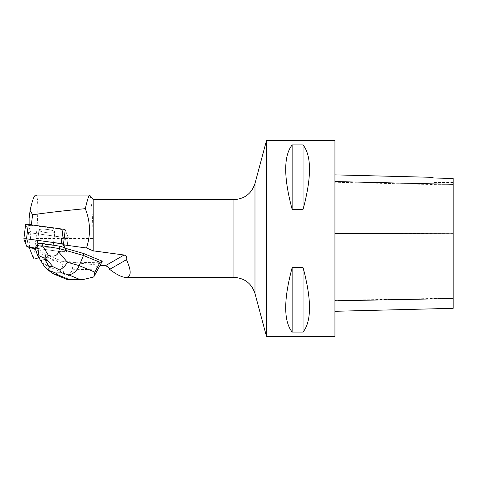 <?xml version="1.0" encoding="UTF-8"?>
<svg xmlns="http://www.w3.org/2000/svg" width="477" height="477" viewBox="0 0 477 477"><rect width="100%" height="100%" fill="white"/><g stroke="black" fill="none" stroke-linecap="round" stroke-linejoin="round"><path stroke-width="0.36" stroke-dasharray="2.38 1.79" d="M41.308 229.21A8.02 1.628 -172.9 0 0 38.971 230.051A8.02 1.628 -172.9 0 0 46.734 232.651A8.02 1.628 -172.9 0 0 54.891 232.019A8.02 1.628 -172.9 0 0 50.079 229.902A8.02 1.628 -172.9 0 0 41.308 229.21M65.236 229.908L68.223 237.409A2.468 0.501 7.1 0 1 68.235 237.463A2.468 0.501 7.1 0 1 65.564 237.641L30.856 232.889A2.468 0.501 7.1 0 1 28.632 232.162L25.639 224.661L23.856 239.06M100.23 265.29L75.712 262.791L75.527 262.362L62.588 260.973L62.398 261.366L45.726 254.479L38.082 248.982L38.136 248.523L63.781 252.035A2.468 0.501 -172.9 0 0 66.452 251.862A2.468 0.501 -172.9 0 0 66.44 251.808L63.477 244.367L66.357 251.588L60.674 251.612L35.614 248.183L63.781 252.035A2.468 0.501 -172.9 0 0 66.452 251.862A2.468 0.501 -172.9 0 0 66.44 251.808L64.729 248.1M39.531 243.61A8.02 1.628 -172.9 0 0 37.194 244.451A8.02 1.628 -172.9 0 0 44.951 247.05A8.02 1.628 -172.9 0 0 53.108 246.418A8.02 1.628 -172.9 0 0 48.296 244.302A8.02 1.628 -172.9 0 0 39.531 243.61M31.345 224.852L31.285 225.329L65.26 229.98L68.223 237.415A2.468 0.501 -172.9 0 1 68.235 237.474A2.468 0.501 -172.9 0 1 65.564 237.647L63.781 252.035L65.564 237.647L31.148 232.937L29.121 227.851L29.121 218.317M29.365 247.324L31.148 232.937M38.082 248.982L35.56 248.636M46.931 229.401A8.026 1.628 -172.9 0 0 38.965 230.057A8.026 1.628 -172.9 0 0 46.734 232.657A8.026 1.628 -172.9 0 0 54.897 232.031A8.026 1.628 -172.9 0 0 50.306 229.956A8.026 1.628 -172.9 0 0 46.931 229.401M37.158 245.089L37.212 244.629A8.026 1.628 -172.9 0 0 45.393 247.104A8.026 1.628 -172.9 0 0 53.114 246.418A8.026 1.628 -172.9 0 0 48.523 244.349M45.303 243.813A8.026 1.628 -172.9 0 0 37.617 244.003M62.398 261.366L33.468 258.212L36.043 238.5C37.248 226.301 37.832 215.825 37.784 207.06C37.689 199.237 37.033 195.236 35.817 195.057M75.712 262.791L99.061 262.207C100.939 262.147 102.018 261.915 102.299 261.497M92.961 264.61L92.961 238.5C92.932 226.289 92.49 215.807 91.632 207.06C90.839 199.243 90.159 195.242 89.593 195.057M31.285 225.329L29.121 225.514L29.121 227.851M29.121 225.514L29.121 224.548M266.5 336.494L266.5 140.506M334.937 336.494L334.937 140.506M292.162 267.585L303.05 267.585C311.654 299.622 311.654 321.116 303.05 332.075L292.162 332.075C283.559 321.116 283.559 299.622 292.162 267.585L292.162 332.075M292.162 144.925L303.05 144.925C311.654 155.884 311.654 177.378 303.05 209.415L292.162 209.415C283.559 177.378 283.559 155.884 292.162 144.925L292.162 209.415M334.937 233.641L334.937 311.29L334.937 233.641M453.15 308.321L453.15 178.511L433.086 178.064L433.086 177.349M303.05 267.585L303.05 332.075M303.05 144.925L303.05 209.415M93.2 264.562L93.2 199.613M35.483 249.25L45.482 256.441L45.726 254.479M38.136 248.523L35.781 246.83M94.291 276.171L95.299 272.301L95.251 269.189L99.061 262.207M52.333 273.094C50.133 271.479 48.672 269.255 47.944 266.428L63.536 272.868L62.117 263.316L64.586 261.795L62.588 260.973M62.117 263.316L45.482 256.441L47.944 266.428L43.037 262.899L44.474 266.577M75.527 262.362L71.675 262.457L72.754 269.755L66.917 277.668L67.501 279.671M64.586 261.795L71.675 262.457M63.536 272.868L66.917 277.668M68.223 237.415L66.44 251.808L68.223 237.409M28.632 232.162L26.849 246.561M29.073 247.283L30.856 232.889M36.043 238.5L92.961 238.5M453.15 298.125L334.937 300.397M453.15 233.384L334.937 233.897M453.15 185.01L334.937 182.238M233.951 199.613L233.951 277.387M254.986 183.472L254.986 293.528M37.784 207.06L91.632 207.06M72.754 269.755L95.251 269.189M36.395 252.44L43.037 262.899M68.235 237.463L66.452 251.862L68.235 237.474M37.128 244.904L38.965 230.057L37.194 244.451M53.114 246.418L54.897 232.031L53.108 246.418M453.15 182.506L433.086 182.506"/><path stroke-width="0.72" d="M25.639 224.661A2.468 0.501 7.1 0 1 25.633 224.607A2.468 0.501 7.1 0 1 28.298 224.434L63.012 229.187A2.468 0.501 7.1 0 1 65.236 229.908L63.453 244.307A2.468 0.501 -172.9 0 0 61.229 243.586L26.515 238.834A2.468 0.501 -172.9 0 0 23.85 239.007A2.468 0.501 -172.9 0 0 23.856 239.06L26.849 246.561A2.468 0.501 -172.9 0 0 29.073 247.283L35.614 248.183L26.849 246.561L25.18 242.382L26.265 238.798L55.249 242.763L63.453 244.307M35.56 248.636L29.312 247.778L29.365 247.324M31.345 224.852L32.591 214.763C48.07 212.575 65.647 210.542 85.305 208.664C90.451 221.775 90.839 234.875 86.474 247.98L63.423 244.82L64.729 248.1L83.713 253.525L102.293 261.205L100.098 262.362L94.792 272.087L79.206 265.641C76.66 271.163 73.136 274.233 68.622 274.841L78.651 278.991L83.91 279.367L93.748 276.994L94.792 272.087M63.423 244.82L65.26 229.98M37.564 244.457A8.026 1.628 -172.9 0 0 37.128 244.904A8.026 1.628 -172.9 0 0 37.158 245.089L37.921 243.538L42.894 243.413L48.469 244.802A8.026 1.628 -172.9 0 0 45.249 244.266M83.713 253.525L83.469 255.487L59.524 248.648L59.822 246.227L48.523 244.349L48.469 244.802M33.468 258.212L29.312 247.778M93.748 276.994L102.293 261.205M100.23 265.29L105.292 265.808C107.885 266.422 109.34 267.603 109.65 269.356C116.579 274.621 121.951 277.298 125.761 277.387C131.36 276.964 131.592 271.067 126.465 259.691C127.27 257.461 126.471 255.899 124.08 255.01L93.2 250.842L86.474 247.98M29.121 224.548L29.121 218.317L30.099 210.411L32.591 214.763M266.5 238.5L266.5 336.494L334.937 336.494L334.937 140.506L266.5 140.506L266.5 238.5M292.162 209.415L303.05 209.415C311.654 177.378 311.654 155.884 303.05 144.925L292.162 144.925C283.559 155.884 283.559 177.378 292.162 209.415L292.162 144.925M292.162 332.075L303.05 332.075C311.654 321.116 311.654 299.622 303.05 267.585L292.162 267.585C283.559 299.622 283.559 321.116 292.162 332.075L292.162 267.585M334.937 174.88L433.086 177.349L433.086 177.981L453.15 178.428L453.15 308.321L334.937 311.29M303.05 209.415L303.05 144.925M303.05 332.075L303.05 267.585M233.951 199.613C244.594 198.969 251.606 193.59 254.986 183.472L254.986 293.528C251.606 283.41 244.594 278.031 233.951 277.387L233.951 199.613L93.2 199.613L93.2 250.842M93.2 199.613L89.593 195.057C88.829 195.26 87.398 199.797 85.305 208.664M126.465 259.691L109.65 269.356M89.593 195.057L35.817 195.057C34.189 195.278 32.287 200.4 30.099 210.411M100.098 262.362L83.469 255.487L79.206 265.641L67.46 262.284L58.576 251.886C57.3 255.797 53.931 256.978 48.451 255.416L42.572 245.864L37.623 245.953L35.483 249.25L35.781 246.83L37.152 244.725M59.822 246.227L64.52 247.569M35.483 249.25L37.731 255.958L44.439 266.512M37.635 245.989L38.893 255.654C38.607 256.62 38.22 256.721 37.731 255.958M58.576 251.886L59.524 248.648L42.596 245.828L42.894 243.413M37.623 245.953L37.921 243.538M38.893 255.654L43.717 257.908L45.375 257.866C46.794 257.818 47.819 257.002 48.451 255.416M67.501 279.671L68.527 279.242L58.498 275.098L54.461 274.281L52.333 273.094L47.056 269.302L44.474 266.577M67.46 262.284C65.301 265.772 62.725 268.336 59.72 269.976L52.881 266.649L49.328 266.738L48.702 270.256L47.032 269.284M48.702 270.256L55.559 272.987L61.599 272.838L59.72 269.976M28.298 224.434L26.515 238.834M61.229 243.586L63.012 229.187M124.08 255.01L105.292 265.808M453.15 298.524L334.937 300.826M453.15 233.116L334.937 233.641M453.15 184.343L334.937 181.552M58.498 275.098L55.559 272.987M78.651 278.991L68.527 279.242M61.599 272.838L68.622 274.841M49.328 266.738L43.717 257.908M45.375 257.866L52.881 266.649M25.633 224.607L23.85 239.007M254.986 293.528L266.5 336.494M254.986 183.472L266.5 140.506M233.951 277.387L125.761 277.387M83.91 279.349L67.794 279.755M67.633 279.725L54.461 274.281"/></g></svg>
